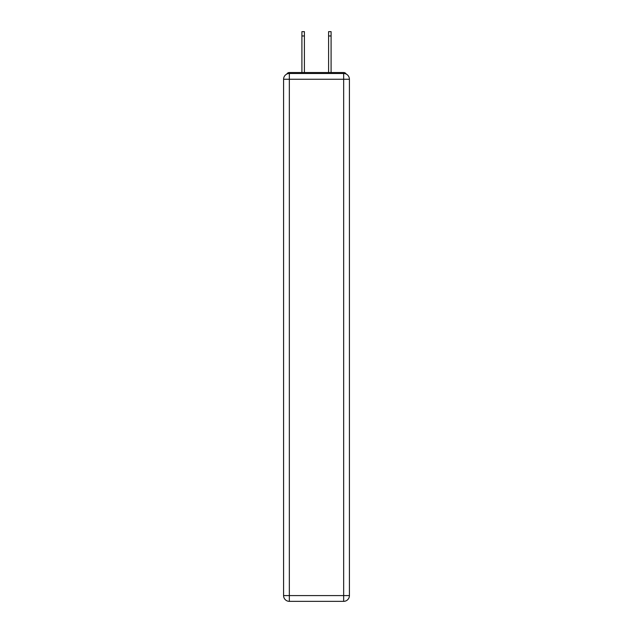 <?xml version="1.0" encoding="UTF-8"?>
<svg xmlns="http://www.w3.org/2000/svg" width="633" height="633" viewBox="0 0 633 633"><rect width="100%" height="100%" fill="white"/><g stroke="black" fill="none" stroke-linecap="round" stroke-linejoin="round"><path stroke-width="0.95" d="M349.416 79.252A5.76 5.76 0 0 0 343.664 73.491A5.76 5.76 0 0 1 349.416 79.252L349.416 595.59L343.664 595.59L343.664 601.35L289.336 601.35A5.76 5.76 0 0 1 283.584 595.59L283.584 79.252A5.76 5.76 0 0 1 289.336 73.491L343.664 73.491L343.664 79.252L289.336 79.252L289.336 595.59L343.664 595.59L343.664 79.252L349.416 79.252L349.369 78.484M283.584 79.252L289.336 79.252L289.336 73.491A5.76 5.76 0 0 0 283.584 79.252L283.631 78.484M346.219 74.093A2.88 2.88 0 0 0 343.664 72.534L289.336 72.534A2.88 2.88 0 0 0 286.781 74.093M343.664 72.534L331.47 72.534L343.664 72.534M301.53 72.534L289.336 72.534L301.53 72.534M343.664 601.35A5.76 5.76 0 0 0 349.416 595.59A5.76 5.76 0 0 1 343.664 601.35M304.41 35.97L301.909 35.97L301.909 31.65L304.41 31.65L304.41 72.534M301.909 35.97L301.909 72.534M331.091 31.65L331.091 35.97L328.59 35.97L328.59 31.65L331.091 31.65M328.59 72.534L328.59 35.97M331.091 72.534L331.091 35.97M289.336 601.35L289.336 595.59L283.584 595.59A5.76 5.76 0 0 0 289.336 601.35"/></g></svg>

